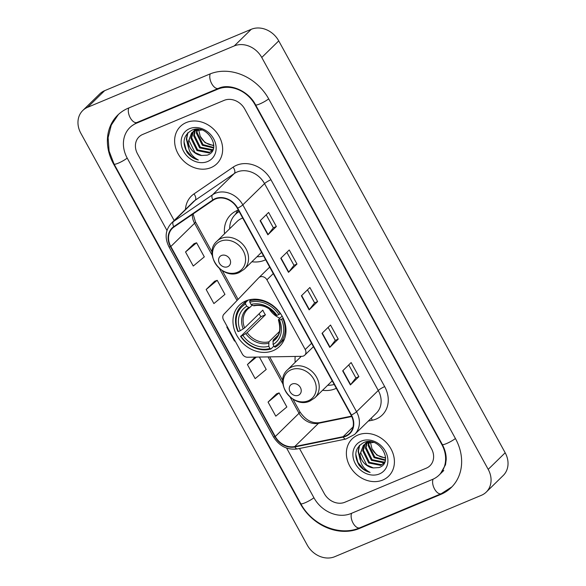 <?xml version="1.0" encoding="UTF-8"?>
<svg xmlns="http://www.w3.org/2000/svg" width="586" height="586" viewBox="0 0 586 586"><rect width="100%" height="100%" fill="white"/><g stroke="black" fill="none" stroke-linecap="round" stroke-linejoin="round"><path stroke-width="0.88" d="M260.038 276.922A5.435 4.556 -134.4 0 0 258.814 277.727A5.435 4.556 -134.4 0 0 258.726 277.815L223.896 314.243A5.435 4.556 -134.4 0 0 223.5 319.831L242.289 354.01A5.435 4.556 -134.4 0 0 247.534 357.24L301.893 356.332A5.435 4.556 -134.4 0 0 304.735 355.189A5.435 4.556 -134.4 0 0 305.218 349.512L266.908 279.815A5.435 4.556 -134.4 0 0 260.038 276.922M295.183 356.442A28.802 24.129 -134.4 0 0 295.205 362.309M322.564 390.283A28.802 24.129 -134.4 0 0 335.214 388.774A28.802 24.129 -134.4 0 0 336.305 388.284M245.812 300.933A28.802 24.129 -134.4 0 0 239.337 305.203A28.802 24.129 -134.4 0 0 239.235 339.155A28.802 24.129 -134.4 0 0 273.149 350.655A28.802 24.129 -134.4 0 0 279.625 346.385A28.802 24.129 -134.4 0 0 279.727 312.426A28.802 24.129 -134.4 0 0 245.812 300.933M238.334 210.074A28.802 24.129 -134.4 0 0 237.213 210.506A28.802 24.129 -134.4 0 0 230.738 214.784A28.802 24.129 -134.4 0 0 224.541 233.77M251.899 261.744A28.802 24.129 -134.4 0 0 264.55 260.235A28.802 24.129 -134.4 0 0 265.641 259.745M186.253 122.569A26.084 21.85 -134.4 0 0 180.393 126.437A26.084 21.85 -134.4 0 0 180.298 157.187A26.084 21.85 -134.4 0 0 211.011 167.603A26.084 21.85 -134.4 0 0 216.879 163.736A26.084 21.85 -134.4 0 0 216.966 132.978A26.084 21.85 -134.4 0 0 186.253 122.569A26.084 21.85 -134.4 0 0 180.393 126.437A26.084 21.85 -134.4 0 0 180.298 157.187A26.084 21.85 -134.4 0 0 211.011 167.603A26.084 21.85 -134.4 0 0 216.879 163.736A26.084 21.85 -134.4 0 0 216.966 132.978A26.084 21.85 -134.4 0 0 186.253 122.569M358.017 435.002A26.084 21.85 -134.4 0 0 352.149 438.87A26.084 21.85 -134.4 0 0 352.054 469.62A26.084 21.85 -134.4 0 0 382.775 480.037A26.084 21.85 -134.4 0 0 388.635 476.169A26.084 21.85 -134.4 0 0 388.73 445.411A26.084 21.85 -134.4 0 0 358.017 435.002A26.084 21.85 -134.4 0 0 352.149 438.87A26.084 21.85 -134.4 0 0 352.054 469.62A26.084 21.85 -134.4 0 0 382.775 480.037A26.084 21.85 -134.4 0 0 388.635 476.169A26.084 21.85 -134.4 0 0 388.73 445.411A26.084 21.85 -134.4 0 0 358.017 435.002M215.377 199.02A17.39 14.569 45.6 0 1 237.352 208.286L351.087 415.166A17.39 14.569 45.6 0 1 349.527 433.34A17.39 14.569 45.6 0 1 343.11 436.695L294.736 446.561A17.39 14.569 45.6 0 1 275.274 436.526L170.819 246.516A17.39 14.569 45.6 0 1 172.372 228.342A17.39 14.569 45.6 0 1 174.027 226.987L213.121 200.244A17.39 14.569 45.6 0 1 215.377 199.02M215.172 198.639A17.829 14.936 -134.4 0 0 212.857 199.899L173.764 226.643A17.829 14.936 -134.4 0 0 170.475 246.662L274.929 436.665A17.829 14.936 -134.4 0 0 294.883 446.957L343.257 437.083A17.829 14.936 -134.4 0 0 351.432 415.02L237.696 208.14A17.829 14.936 -134.4 0 0 215.172 198.639M358.881 376.63L355.878 377.889L350.64 384.665A4.351 0.747 151.2 0 1 350.399 384.936L358.881 376.63L351.146 362.558L342.663 370.865L350.399 384.936M328.109 327.384L335.251 340.385L330.006 347.139A4.351 0.747 151.2 0 1 329.764 347.403L338.254 339.104L330.519 325.032L322.029 333.331L329.764 347.403M335.243 340.363L338.254 339.104M266.212 214.798L273.354 227.793L268.11 234.554A4.351 0.747 151.2 0 1 267.868 234.818L276.358 226.518L268.622 212.44L260.133 220.746L267.868 234.818M273.347 227.778L276.358 226.518M296.985 264.044L293.982 265.304L288.744 272.08A4.351 0.747 151.2 0 1 288.502 272.344L296.985 264.044L289.25 249.973L280.767 258.272L288.502 272.344M317.619 301.578L314.609 302.837L309.379 309.606A4.351 0.747 151.2 0 1 309.137 309.877L317.619 301.578L309.884 287.499L301.394 295.805L309.137 309.877M426.344 468.148A16.305 13.661 -134.4 0 0 430.007 465.724A16.305 13.661 -134.4 0 0 431.472 448.686L244.75 109.047A16.305 13.661 -134.4 0 0 224.152 100.36L142.684 134.458A16.305 13.661 -134.4 0 0 139.021 136.875A16.305 13.661 -134.4 0 0 137.556 153.913L174.167 220.504L137.556 153.913A16.305 13.661 -134.4 0 1 139.021 136.875L139.021 136.875A16.305 13.661 -134.4 0 1 142.684 134.458L224.152 100.36A16.305 13.661 -134.4 0 1 244.75 109.047L431.472 448.686A16.305 13.661 -134.4 0 1 430.007 465.724L430.007 465.724A16.305 13.661 -134.4 0 1 426.344 468.148L344.876 502.246L426.344 468.148M299.505 448.495L324.278 493.558A16.305 13.661 -134.4 0 0 344.876 502.246A16.305 13.661 -134.4 0 1 324.278 493.558L299.505 448.495M276.563 393.829L268.058 402.091L275.794 416.163L286.847 406.977L279.104 392.906L276.46 393.873M214.666 281.243L206.162 289.499L213.897 303.577L224.951 294.392L217.208 280.313L214.564 281.28M194.039 243.717L185.528 251.973L193.263 266.044L204.316 256.858L196.581 242.787L193.929 243.754M255.035 357.116L247.424 364.558L255.159 378.637L266.212 369.451L259.393 357.042M227.229 326.607L226.789 327.032L234.532 341.103L234.986 340.722M314.623 302.852L307.474 289.858M293.989 265.326L286.847 252.324M355.885 377.911L348.736 364.917M226.789 327.032L227.251 326.651M206.162 289.499L217.208 280.313M185.528 251.973L196.581 242.787M247.424 364.558L256.412 357.094M268.058 402.091L279.104 392.906M286.605 448.063L313.986 497.866A29.344 24.583 -134.4 0 0 351.065 513.504L432.534 479.407A29.344 24.583 -134.4 0 0 439.126 475.048A29.344 24.583 -134.4 0 0 441.756 444.378L255.042 104.74A29.344 24.583 -134.4 0 0 217.963 89.101L136.494 123.199A29.344 24.583 -134.4 0 0 129.902 127.55A29.344 24.583 -134.4 0 0 127.272 158.22L166.981 230.459M481.37 495.317A21.741 18.21 -134.4 0 0 486.255 492.094A21.741 18.21 -134.4 0 0 488.204 469.371L261.766 57.487A21.741 18.21 -134.4 0 0 234.297 45.906L87.658 107.282A21.741 18.21 -134.4 0 0 82.773 110.512A21.741 18.21 -134.4 0 0 80.824 133.227L307.262 545.112A21.741 18.21 -134.4 0 0 334.731 556.7L481.37 495.317M486.255 492.094L503.228 475.488A21.741 18.21 -134.4 0 0 505.176 452.773L278.738 40.888A21.741 18.21 -134.4 0 0 251.269 29.3L104.63 90.684A21.741 18.21 -134.4 0 0 99.745 93.906L82.773 110.512M440.789 494.416A46.741 39.152 -134.4 0 0 451.293 487.479A46.741 39.152 -134.4 0 0 455.483 438.636L268.762 98.997A46.741 39.152 -134.4 0 0 209.707 74.085L128.239 108.19A46.741 39.152 -134.4 0 0 117.735 115.12A46.741 39.152 -134.4 0 0 113.545 163.97L300.266 503.608A46.741 39.152 -134.4 0 0 359.321 528.513L440.789 494.416L441.719 493.507M213.817 145.731L205.049 142.632L200.214 136.274A13.588 11.383 -134.4 0 0 213.817 145.189M200.214 136.274L198.676 129.872M213.553 147.98L202.353 145.269L196.354 133.103L196.742 130.165M196.896 129.645L197.035 129.22M213.656 147.467L203.027 144.61L197.028 132.443L197.292 130.048M213.026 149.679L211.714 150.324L199.658 147.906L193.658 135.74L194.764 130.825L201.796 130.004M194.984 130.378L195.651 129.279M213.165 149.313L212.388 149.664L200.331 147.247L194.332 135.08L195.233 130.634M195.438 130.173L195.922 129.257M212.908 149.943L209.019 152.961L196.962 150.543L190.963 138.377L193.058 131.769M193.343 131.389L195.534 129.286M212.271 150.734L209.693 152.301L197.636 149.884L191.637 137.717L193.461 131.513M193.732 131.11L194.633 130.011M194.288 130.334L195.358 129.308M201.621 155.495L207.232 155.144C223.039 150.126 207.217 122.979 192.135 130.07C183.367 134.985 181.741 142.515 187.264 152.668C190.238 156.462 193.937 158.909 198.368 160.007C191.065 156.169 187.703 150.089 188.282 141.753A13.588 11.383 -134.4 0 0 201.621 155.495L194.94 152.521L188.941 140.347L191.937 132.648M188.282 141.753L191.593 132.971L194.779 130.817M191.593 132.971L195.453 130.158L198.493 129.301M189.608 128.664A19.023 15.932 -134.4 0 0 183.623 151.364A19.023 15.932 -134.4 0 0 207.656 161.502A19.023 15.932 -134.4 0 0 213.641 138.801A19.023 15.932 -134.4 0 0 189.608 128.664M198.368 160.007L191.761 156.682L186.18 150.016L183.997 141.812M188.143 145.826L186.685 138.655L187.916 132.722M188.37 147.386L186.348 138.985L187.579 133.059M269.15 308.8A20.107 16.848 -134.4 0 0 279.91 318.213M273.918 346.07L270.915 349.007L269.97 348.48A25.872 21.675 -134.4 0 1 240.897 336.218L242.882 335.39A23.367 19.58 -134.4 0 0 268.776 346.311L268.93 341.799L279.397 331.559M245.556 304.068L245.461 302.713A26.956 22.583 -134.4 0 0 241.476 305.694A26.956 22.583 -134.4 0 0 237.879 331.471L238.319 331.53A25.872 21.675 -134.4 0 1 245.556 304.068L246.743 306.236A23.367 19.58 -134.4 0 0 240.304 330.694L244.611 327.933L262.836 310.104A20.107 16.848 -134.4 0 0 265.414 314.792L247.189 332.628L242.882 335.39M252.31 305.16L247.556 309.327A20.107 16.848 -134.4 0 0 244.611 327.933M240.897 336.218L260.88 316.689A25.813 21.623 45.6 0 1 259.129 313.73M279.178 344.231A26.956 22.583 -134.4 0 0 282.774 318.454L281.492 319.231A25.872 21.675 -134.4 0 1 274.255 346.685L275.2 347.212A26.956 22.583 -134.4 0 0 279.178 344.231L283.719 339.792A26.956 22.583 -134.4 0 0 284.437 339.052M246.772 300.552A26.956 22.583 -134.4 0 0 246.017 301.255L241.476 305.694M240.458 336.166A26.956 22.583 -134.4 0 0 270.915 349.007M245.461 302.713L248.112 300.113M274.255 346.685L273.061 344.517A23.367 19.58 -134.4 0 0 279.507 320.059L281.492 319.231M268.776 346.311L269.97 348.48M240.304 330.694L238.319 331.53M279.507 320.059L278.511 319.934L278.628 319.465L282.093 316.074M277.596 335.719L273.215 340.005L273.061 344.517M250.017 307.401L248.889 307.445L246.743 306.236M272.849 341.433A20.906 17.514 -134.4 0 0 278.511 319.934L278.628 319.465M251.269 299.431L249.746 300.918L249.841 302.273A25.872 21.675 -134.4 0 1 278.914 314.536L280.196 313.759A26.956 22.583 -134.4 0 0 249.746 300.918M278.914 314.536L276.929 315.363A23.367 19.58 -134.4 0 0 251.035 304.442L249.841 302.273M276.043 314.777L275.933 315.246L276.929 315.363M251.035 304.442L253.174 305.65L254.309 305.606M260.88 316.689L265.414 314.792M227.668 266.74A6.519 5.464 -134.4 0 0 229.719 258.953A6.519 5.464 -134.4 0 0 221.479 255.481A6.519 5.464 -134.4 0 0 219.428 263.26A6.519 5.464 -134.4 0 0 227.668 266.74M242.729 218.065A19.565 16.393 -134.4 0 0 241.593 218.483A19.565 16.393 -134.4 0 0 237.198 221.383L216.864 241.285C202.595 253.657 222.328 280.826 239.344 272.475L244.223 269.252A19.565 16.393 -134.4 0 0 244.296 246.186A19.565 16.393 -134.4 0 0 221.259 238.377A19.565 16.393 -134.4 0 0 216.864 241.285M239.037 211.348A25.813 21.623 -134.4 0 0 236.224 213.597L235.374 214.432A25.813 21.623 -134.4 0 0 229.661 228.76M239.161 211.583A25.813 21.623 -134.4 0 0 235.374 214.432M257.02 256.734A25.813 21.623 -134.4 0 0 263.539 255.914M235.382 214.417L237.791 210.279M298.333 395.279A6.519 5.464 -134.4 0 0 300.384 387.493A6.519 5.464 -134.4 0 0 292.143 384.02A6.519 5.464 -134.4 0 0 290.092 391.8A6.519 5.464 -134.4 0 0 298.333 395.279M300.34 356.354A25.813 21.623 -134.4 0 0 300.325 357.299M327.684 385.273A25.813 21.623 -134.4 0 0 334.203 384.453M385.581 458.164L376.805 455.066L371.978 448.708A13.588 11.383 -134.4 0 0 385.581 457.622M371.978 448.708L370.44 442.298M385.31 460.413L374.117 457.703L368.118 445.536L368.506 442.598M368.653 442.078L368.799 441.654M385.412 459.9L374.784 457.043L368.792 444.877L369.048 442.481M384.782 462.112L383.478 462.757L371.421 460.34L365.422 448.173L366.521 443.258M366.748 442.811L367.415 441.705M384.929 461.746L384.152 462.098L372.095 459.68L366.096 447.514L366.99 443.067M367.195 442.598L367.678 441.69M384.672 462.376L380.783 465.394L368.726 462.977L362.727 450.81L364.814 444.203M365.1 443.822L367.29 441.719M384.028 463.167L381.457 464.735L369.4 462.317L363.401 450.151L365.217 443.946M365.488 443.543L366.389 442.445M366.045 442.767L367.114 441.734M373.377 467.928L378.988 467.577C394.803 462.559 378.974 435.413 363.891 442.503C355.123 447.418 353.505 454.948 359.028 465.101C362.002 468.895 365.701 471.342 370.125 472.441C362.822 468.602 359.46 462.522 360.046 454.187A13.588 11.383 -134.4 0 0 373.377 467.928L366.704 464.947L360.705 452.78L363.694 445.082M360.046 454.187L363.349 445.397L366.543 443.25L373.553 442.437M363.349 445.397L367.217 442.591L370.257 441.734M361.372 441.097A19.023 15.932 -134.4 0 0 355.387 463.797A19.023 15.932 -134.4 0 0 379.42 473.935A19.023 15.932 -134.4 0 0 385.405 451.235A19.023 15.932 -134.4 0 0 361.372 441.097M370.125 472.441L363.525 469.115L357.943 462.449L355.753 454.245M359.907 458.259L358.449 451.088L359.679 445.155M360.134 459.82L358.112 451.418L359.335 445.492M258.909 277.639L269.685 267.099L258.814 277.727M305.218 349.512L311.576 343.301M266.908 279.815L273.259 273.603M185.454 209.466A27.176 22.766 45.6 0 1 193.995 193.907L233.089 167.164A27.176 22.766 45.6 0 1 270.952 179.734L384.687 386.613A5.435 0.938 -28.8 0 0 378.278 390.488L264.542 183.601A21.741 18.21 -134.4 0 0 237.074 172.02A21.741 18.21 -134.4 0 0 234.254 173.551L195.16 200.295A21.741 18.21 -134.4 0 0 193.094 201.987L171.368 223.244A21.741 18.21 45.6 0 1 173.434 221.545A5.435 2.937 55.6 0 0 173.764 226.643M384.687 386.613A27.176 22.766 45.6 0 1 376.146 419.049A27.176 22.766 45.6 0 1 372.227 420.25L368.316 421.048M376.329 413.203A21.741 18.21 -134.4 0 0 378.278 390.488L356.552 411.738A21.741 18.21 45.6 0 1 354.603 434.46L376.329 413.203M193.995 193.907A5.435 2.937 -124.4 0 1 195.16 200.295L173.434 221.545L212.528 194.801A21.741 18.21 45.6 0 1 215.355 193.27A21.741 18.21 45.6 0 1 242.816 204.858A5.435 0.938 151.2 0 1 237.696 208.14M212.857 199.899A5.435 2.937 55.6 0 1 212.528 194.801L234.254 173.551A5.435 2.937 -124.4 0 0 233.089 167.164M171.368 223.244C165.347 229.954 164.541 237.799 168.944 246.787A5.435 0.938 -28.8 0 0 170.475 246.662M274.929 436.665A5.435 0.938 151.2 0 1 273.406 436.79C279.295 446.173 287.33 450.216 297.505 448.905L345.872 439.039L354.603 434.46M294.883 446.957A5.435 2.608 78.5 0 0 297.505 448.905M343.257 437.083A5.435 2.608 78.5 0 0 345.872 439.039M351.432 415.02A5.435 0.938 -28.8 0 0 356.552 411.738L242.816 204.858L264.542 183.601A5.435 0.938 -28.8 0 1 270.952 179.734M371.18 418.236A5.435 2.608 -101.5 0 1 372.227 420.25M275.274 436.526L299.036 413.277A17.39 14.569 -134.4 0 0 318.498 423.312L351.768 416.529M294.736 446.561L318.498 423.312A9.779 4.703 -101.5 0 1 319.773 422.609L351.578 416.119M343.11 436.695L353.014 426.996M192.289 214.498A17.39 14.569 -134.4 0 0 194.574 223.273L212.264 255.445M170.819 246.516L194.574 223.273A9.779 1.685 -28.8 0 0 195.431 221.786L212.117 252.141M219.464 268.549L237.037 300.501M268.036 356.896L282.928 383.984M290.129 397.088L299.036 413.277A9.779 1.685 -28.8 0 0 299.885 411.797C305.592 420.14 312.221 423.744 319.773 422.609M309.379 309.606L301.651 295.556M288.744 272.08L281.016 258.023M268.11 234.554L260.389 220.497M330.006 347.139L322.285 333.082M350.64 384.665L342.913 370.616M455.417 438.518A8.695 1.502 151.2 0 1 447.374 443.199A8.695 1.502 151.2 0 1 442.276 444.452C445.008 449.557 446.32 454.604 446.202 459.592L445.507 464.757L440.401 473.803M451.909 486.863L441.287 493.683A8.695 4.505 -112.7 0 1 434.541 488.988A8.695 4.505 -112.7 0 1 433.127 479.143M441.287 493.683L359.826 527.788A8.695 4.505 -112.7 0 1 353.072 523.086A8.695 4.505 -112.7 0 1 351.651 513.263M359.826 527.788C339.69 536.769 311.964 525.049 300.779 503.682A8.695 1.502 -28.8 0 0 305.885 502.429A8.695 1.502 -28.8 0 0 313.928 497.748M300.779 503.682L114.058 164.036A8.695 1.502 -28.8 0 0 119.163 162.791A8.695 1.502 -28.8 0 0 127.206 158.11M128.832 107.941A8.695 4.505 67.3 0 0 130.246 117.771A8.695 4.505 67.3 0 0 136.999 122.467L218.468 88.369C229.207 83.08 248.171 90.391 255.555 104.813L442.276 444.452M210.293 73.851A8.695 4.505 67.3 0 0 211.714 83.666A8.695 4.505 67.3 0 0 218.468 88.369M268.696 98.88A8.695 1.502 151.2 0 1 260.66 103.561A8.695 1.502 151.2 0 1 255.555 104.813M505.176 452.773L488.204 469.371M104.63 90.684L87.658 107.282M251.269 29.3L234.297 45.906M278.738 40.888L261.766 57.487M360.251 527.612L359.321 528.513M137.424 122.291L136.494 123.199M218.878 88.2L217.963 89.101M247.189 332.628A20.107 16.848 -134.4 0 0 268.93 341.799M249.746 307.577A20.107 16.848 -134.4 0 0 247.556 309.327M245.805 333.624A20.906 17.514 -134.4 0 0 268.556 343.228M248.889 307.445A20.906 17.514 -134.4 0 0 243.227 328.936M273.215 340.005A20.107 16.848 -134.4 0 0 275.676 338.078C279.918 334.672 280.819 328.6 278.387 319.868M275.933 315.246A20.906 17.514 -134.4 0 0 253.174 305.65M237.572 272.248A17.976 15.053 -134.4 0 0 243.219 250.801A17.976 15.053 -134.4 0 0 220.512 241.22A17.976 15.053 -134.4 0 0 214.864 262.667A17.976 15.053 -134.4 0 0 237.572 272.248M308.236 400.787A17.976 15.053 -134.4 0 0 313.884 379.34A17.976 15.053 -134.4 0 0 291.176 369.759A17.976 15.053 -134.4 0 0 285.529 391.206A17.976 15.053 -134.4 0 0 308.236 400.787M314.887 397.791A19.565 16.393 -134.4 0 0 314.96 374.725A19.565 16.393 -134.4 0 0 291.923 366.917A19.565 16.393 -134.4 0 0 287.528 369.817C273.259 382.197 292.993 409.365 310.009 401.014L314.887 397.791L332.218 380.841M304.735 355.189L313.437 346.678M168.944 246.787L273.406 436.79M193.087 213.949L195.431 221.786M222.284 270.637L238.092 299.395M269.692 356.867L282.782 380.68M292.949 399.176L299.885 411.797M118.372 114.519L111.281 125.06L108.117 137.651L109.099 151.056L114.058 164.036M131.169 126.305L136.999 122.467M443.8 470.485L439.126 475.048M253.965 305.804C262.191 304.207 269.472 307.342 275.816 315.195M261.554 252.302L244.223 269.252M301.307 356.339L287.528 369.817"/></g></svg>
